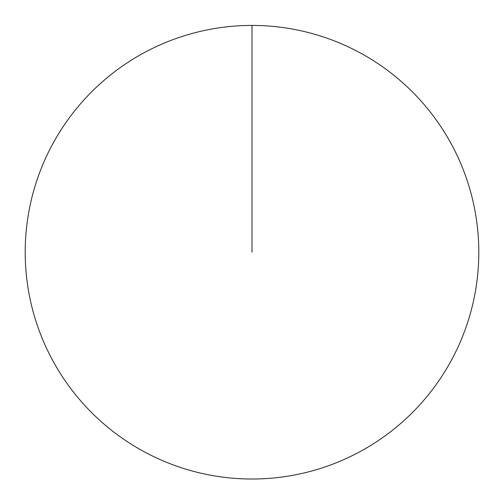 <?xml version="1.0" encoding="UTF-8"?>
<svg xmlns="http://www.w3.org/2000/svg" width="504" height="504" viewBox="0 0 504 504"><rect width="100%" height="100%" fill="white"/><g stroke="black" fill="none" stroke-linecap="round" stroke-linejoin="round"><path stroke-width="0.38" stroke-dasharray="2.52 1.89" d="M25.2 252.227A226.8 226.8 0 0 1 252 25.427A226.8 226.8 0 0 1 478.8 252.227A226.8 226.8 0 0 1 252 479.027A226.8 226.8 0 0 1 25.2 252.227M252 252.227L252 25.427"/><path stroke-width="0.76" d="M25.2 252.227A226.8 226.8 0 0 1 365.4 55.812A226.8 226.8 0 0 1 365.4 448.636A226.8 226.8 0 0 1 25.2 252.227M252 25.427L252 252.227"/></g></svg>
